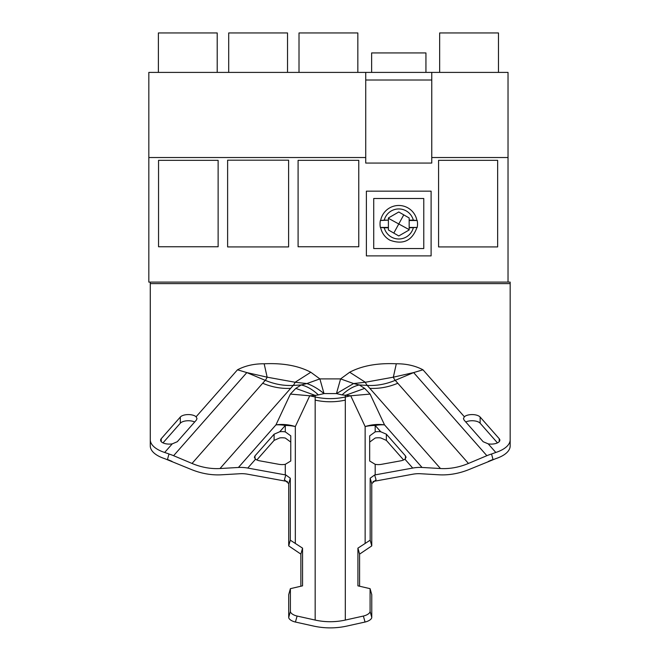 <?xml version="1.0" encoding="UTF-8"?>
<svg xmlns="http://www.w3.org/2000/svg" width="659" height="659" viewBox="0 0 659 659"><rect width="100%" height="100%" fill="white"/><g stroke="black" fill="none" stroke-linecap="round" stroke-linejoin="round"><path stroke-width="0.99" d="M417.205 227.429L409.165 227.792L409.165 220.51L417.205 220.51A18.74 18.74 0 0 1 417.205 227.429L409.165 227.429M413.308 227.792A15.025 15.025 0 0 1 384.246 227.792L388.398 227.792L388.398 229.966L398.777 235.955L409.165 229.966L409.165 227.792M413.308 220.147L409.165 220.147L409.165 217.972L398.777 211.984L388.398 217.972L388.398 220.147L384.246 220.147A15.025 15.025 0 0 1 413.308 220.147L417.205 220.51M388.398 220.147L380.358 220.51A18.74 18.74 0 0 0 380.358 227.429L388.398 227.429L388.398 220.51M384.246 227.792L380.358 227.429M384.246 220.147L380.358 220.51M398.777 211.984L395.754 213.73M359.303 384.955L353.595 383.554L336.452 393.596L324.022 393.596L318.388 394.914C312.605 389.502 306.863 386.182 301.171 384.963L293.23 385.424C283.897 385.927 274.572 384.23 265.248 380.342L246.828 372.59L237.495 369.798L196.11 416.776A8.649 3.929 180 0 0 188.021 414.577A8.649 3.929 180 0 0 180.311 417.048L161.224 438.713A8.649 3.929 180 0 0 160.607 440.171A8.649 3.929 180 0 0 172.246 443.861L164.659 452.469A34.606 15.709 180 0 1 150.277 439.726L150.277 445.896A34.606 15.709 180 0 0 164.659 458.639L190.467 469.15A69.211 57.259 41.4 0 0 221.564 474.793L239.983 473.73A34.606 28.625 -138.6 0 1 247.751 474.225L287.406 481.49M172.057 461.399A34.606 28.625 -138.6 0 0 172.032 461.391L167.46 459.463L169.001 453.952L164.659 452.469M220.007 468.533A62.292 51.534 41.4 0 1 192.024 463.45L262.677 383.25A62.292 51.534 41.4 0 0 290.66 388.332L220.007 468.533L238.426 467.47A41.525 34.35 -138.6 0 1 243.089 467.486A41.525 34.35 -138.6 0 1 247.751 468.063L285.825 474.974L290.306 478.228L290.306 540.182L302.555 548.14L300.875 554.12L288.708 545.891L290.306 540.182M365.729 157.526L148.827 157.526L148.827 282.11L510.173 282.11L510.173 445.896A34.606 15.709 180 0 1 495.807 458.631L469.999 469.142A69.211 57.259 -41.4 0 1 438.91 474.793L420.491 473.73A34.606 28.625 138.6 0 0 412.723 474.225L373.068 481.482M465.781 421.991A8.649 3.929 180 0 1 480.139 423.21L497.471 442.881M180.311 417.048L180.311 423.21A8.649 3.929 180 0 1 194.669 421.991M180.311 423.21L162.987 442.881M196.11 416.776L197 418.556L196.382 420.055L177.287 441.719L172.246 443.861M318.388 394.914L315.167 395.4L315.167 396.982L309.746 395.779L290.372 394.082L275.956 424.866A41.525 37.184 25.1 0 1 295.331 426.554L309.746 395.779L315.167 395.4L295.792 388.398L290.372 394.082M295.331 543.255L295.331 426.554A41.525 37.003 180 0 0 285.289 425.459L279.737 431.76L274.095 434.199L274.095 440.385L256.853 459.949M274.095 440.385L279.737 437.922A8.649 3.929 180 0 1 285.289 438.046L290.776 442.09M150.277 439.726L150.277 282.11M290.388 611.42A6.92 3.048 15.6 0 0 297.102 616.05L315.167 620.07A62.292 55.496 0 0 0 345.308 620.07L363.373 616.05A6.92 3.048 -15.6 0 0 370.086 611.42L371.767 617.401A6.92 3.048 164.4 0 1 365.045 622.038L346.98 626.05A69.211 61.666 0 0 1 313.495 626.05L295.43 622.038A6.92 3.048 -164.4 0 1 288.708 617.401L290.388 611.42L290.388 588.668L302.555 585.843L302.555 548.14M192.024 463.45L173.605 455.699L246.828 372.59L267.142 377.179L295.125 382.261L310.801 372.253L319.87 378.9L340.596 378.9L349.674 372.244L365.35 382.261L353.595 383.554L340.596 378.9L336.452 393.596L342.079 394.914L350.736 395.779L370.103 394.082L364.682 388.39L345.308 395.4L345.308 396.982C335.258 399.181 325.216 399.181 315.167 396.982L315.167 620.07M279.737 431.76A8.649 3.929 180 0 1 285.289 431.876L290.776 435.854L290.776 460.995L285.289 464.323A8.649 3.929 180 0 1 278.914 464.315L259.819 460.847A8.649 3.929 180 0 1 255.568 459.191L254.382 457.28L255 455.863L255 458.672M274.095 434.199L255 455.863M300.875 586.23L300.875 554.12M290.388 588.668L288.708 594.649L288.708 617.401M290.66 388.332L293.23 385.424A11.994 3.97 -79.7 0 0 295.125 382.261L306.88 383.563L319.87 378.9L324.022 393.596A41.525 18.946 48.7 0 0 306.88 383.563L301.171 384.963L295.792 388.398M349.674 372.244C361.972 365.737 377.516 362.92 396.306 363.776L393.332 377.179L365.35 382.261A11.994 3.97 -100.3 0 0 367.244 385.416L359.303 384.963C353.603 386.182 347.861 389.494 342.079 394.914M370.103 394.082L384.518 424.866A41.525 34.35 138.6 0 0 375.185 425.459A41.525 37.003 180 0 0 365.144 426.554A41.525 37.184 -25.1 0 1 384.518 424.866L422.048 467.462L440.467 468.524L367.244 385.416C376.569 385.919 385.902 384.23 395.227 380.334L397.797 383.25C388.464 387.138 379.139 388.835 369.814 388.332M488.418 461.399L493.014 459.463L491.532 454.018A41.525 34.35 138.6 0 0 486.861 455.69L468.45 463.442A62.292 51.534 -41.4 0 1 440.467 468.524M510.173 439.726A34.606 15.709 180 0 1 495.807 452.469L491.532 454.018M488.228 443.861L483.162 441.719L464.076 420.055L463.458 418.556L464.356 416.76A8.649 3.929 180 0 1 472.445 414.577A8.649 3.929 180 0 1 480.139 417.048L499.234 438.713A8.649 3.929 180 0 1 499.851 440.171A8.649 3.929 180 0 1 488.228 443.861L495.807 452.469M486.861 455.69L413.646 372.582L395.227 380.334A11.994 3.97 -100.3 0 1 393.332 377.179L413.646 372.582L422.979 369.798L464.356 416.76M380.745 431.76L375.185 425.459L375.185 431.876A8.649 3.929 180 0 1 380.745 431.76L386.363 434.19L405.45 455.863L405.45 458.672M375.185 431.876L369.674 435.863L369.674 460.995L375.185 464.331A8.649 3.929 180 0 0 381.545 464.315L400.631 460.847A8.649 3.929 180 0 0 404.898 459.175L406.068 457.28L405.45 455.863M422.048 467.462A41.525 34.35 138.6 0 0 417.386 467.486A41.525 34.35 138.6 0 0 412.723 468.055L374.65 474.974L370.169 478.22L370.169 540.182L371.767 545.891L359.592 554.12L359.592 586.23M371.767 545.891L371.767 483.64L376.058 479.744L374.65 474.974M370.086 611.42L370.086 588.668L371.767 594.649L371.767 617.401M386.363 434.19L386.363 440.385L380.745 437.93A8.649 3.929 180 0 0 375.185 438.037L369.674 442.09M386.363 440.385L403.596 459.949M370.169 540.182L357.919 548.14L359.592 554.12M370.086 588.668L357.919 585.843L357.919 548.14M262.677 383.25L265.248 380.342A11.994 3.97 -79.7 0 0 267.142 377.179L264.16 363.784C282.942 362.92 298.486 365.737 310.801 372.253M288.708 545.891L288.708 483.648L284.416 479.752L285.825 474.974M173.605 455.699A41.525 34.35 -138.6 0 0 168.943 454.026M373.719 198.499L373.719 248.542L423.77 248.542L423.77 198.499L373.719 198.499M431.11 191.159L366.379 191.159L366.379 255.89L431.11 255.89L431.11 191.159M148.827 157.526L148.827 72.399L365.729 72.399L365.729 163.061L431.76 163.061L431.76 157.526L508.031 157.526L508.031 282.11M158.547 160.335L218.129 160.335L218.129 246.771L158.547 246.771L158.547 160.335M358.768 160.335L358.768 246.771L298.09 246.771L298.09 160.335L358.768 160.335M438.573 160.335L497.644 160.335L497.644 246.919L438.573 246.919L438.573 160.335M288.601 246.919L288.601 160.186L227.619 160.186L227.619 246.919L288.601 246.919M365.729 80.011L431.76 80.011L431.76 163.061M365.729 72.399L431.76 72.399L431.76 80.011M508.031 157.526L508.031 72.399L431.76 72.399M158.382 72.399L158.382 32.95L217.206 32.95L217.206 72.399M357.837 72.399L357.837 32.95L299.013 32.95L299.013 72.399M498.476 72.399L498.476 32.95L439.652 32.95L439.652 72.399M287.522 72.399L287.522 32.95L228.698 32.95L228.698 72.399M425.936 72.399L425.936 52.934L371.627 52.934L371.627 72.399M416.892 227.652C412.073 240.807 403.086 244.991 389.922 240.189A18.477 18.477 0 0 1 380.671 227.652M380.671 220.287A18.477 18.477 0 0 1 416.892 220.287M409.165 229.645L398.777 223.969L403.761 214.859M393.802 233.08L398.777 223.969L388.398 218.302M285.289 431.876L285.289 425.459A41.525 34.35 41.4 0 0 275.956 424.866L238.426 467.47M161.224 438.713L161.224 441.637M359.303 384.963L364.682 388.39M468.45 463.442L397.797 383.25M404.898 459.175L412.723 468.055M365.144 543.255L365.144 426.554L350.728 395.779L345.308 396.982L345.308 400.12C335.258 402.319 325.216 402.319 315.167 400.12M396.306 363.776C406.29 363.71 415.178 365.72 422.979 369.798M375.185 464.331L375.185 474.875M237.495 369.798C245.288 365.72 254.176 363.71 264.16 363.784M345.308 620.07L345.308 400.12M363.373 616.05L365.045 622.038M370.169 478.22L371.767 483.64M290.306 478.228L288.708 483.648M255.568 459.191L247.751 468.063M285.289 464.323L285.289 474.875M295.43 622.038L297.102 616.05M510.173 283.617L150.277 283.617M480.139 417.048L480.139 423.21M499.234 438.713L499.234 441.637"/></g></svg>
